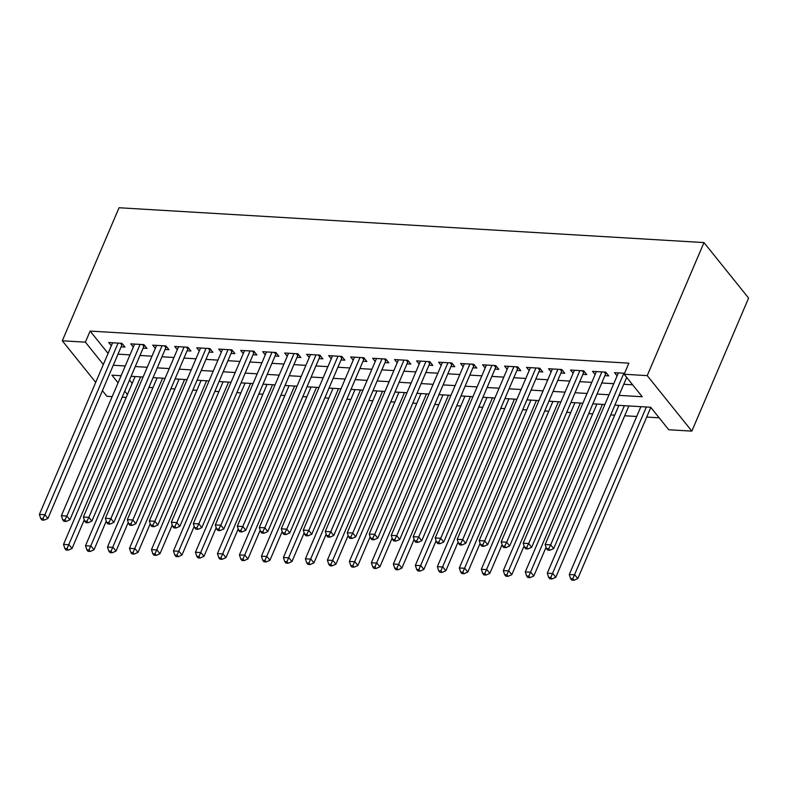 <?xml version="1.0" encoding="UTF-8"?>
<svg xmlns="http://www.w3.org/2000/svg" width="788" height="788" viewBox="0 0 788 788"><rect width="100%" height="100%" fill="white"/><g stroke="black" fill="none" stroke-linecap="round" stroke-linejoin="round"><path stroke-width="1.18" d="M126.208 397.447L122.189 397.201M112.192 396.61L106.922 396.295L102.42 390.69M614.876 405.121L650.671 407.248L668.766 429.755L691.854 431.125L748.6 298.081L703.98 242.576L119.047 207.746L62.301 340.79L85.39 342.159L103.336 364.489M148.912 387.43L152.921 387.666M170.898 388.74L174.916 388.976M192.883 390.04L196.901 390.287M214.878 391.35L218.897 391.597M236.863 392.66L240.882 392.907M258.858 393.97L262.877 394.217M280.843 395.281L284.862 395.527M302.838 396.591L306.857 396.827M324.823 397.901L328.842 398.137M346.819 399.211L350.827 399.447M368.804 400.521L372.822 400.757M390.799 401.831L394.808 402.067M412.784 403.141L416.803 403.377M434.769 404.451L438.788 404.687M456.764 405.761L460.783 405.997M478.749 407.071L482.768 407.307M500.744 408.381L504.763 408.617M522.73 409.691L526.748 409.927M544.725 410.991L548.744 411.238M566.71 412.301L570.729 412.548M588.705 413.611L592.714 413.858M610.69 414.921L614.709 415.168M624.707 415.759L636.694 416.468M646.692 417.069L659.162 417.807M121.116 346.848L124.967 347.075L121.953 343.332L108.754 342.544L111.335 345.745M143.111 348.158L146.952 348.385L143.938 344.642L130.749 343.854L133.33 347.055M165.096 349.468L168.947 349.695L165.933 345.942L152.734 345.164L155.315 348.365M187.091 350.778L190.932 351.005L187.918 347.252L174.729 346.474L177.31 349.675M209.076 352.088L212.927 352.315L209.913 348.562L196.714 347.784L199.295 350.985M231.071 353.398L234.913 353.625L231.899 349.872L218.709 349.084L221.28 352.295M253.056 354.708L256.908 354.935L253.894 351.182L240.695 350.394L243.275 353.605M275.051 356.018L278.893 356.245L275.879 352.492L262.69 351.704L265.261 354.915M297.037 357.328L300.888 357.555L297.874 353.802L284.675 353.014L287.256 356.225M319.022 358.629L322.873 358.865L319.859 355.112L306.67 354.324L309.241 357.535M341.017 359.939L344.868 360.175L341.844 356.422L328.655 355.634L331.236 358.845M363.002 361.249L366.853 361.485L363.839 357.732L350.64 356.944L353.221 360.155M384.997 362.559L388.839 362.795L385.825 359.042L372.635 358.254L375.216 361.465M406.982 363.869L410.834 364.095L407.82 360.352L394.621 359.564L397.201 362.776M428.977 365.179L432.819 365.405L429.805 361.662L416.616 360.874L419.196 364.076M450.963 366.489L454.814 366.716L451.8 362.972L438.601 362.184L441.181 365.386M472.958 367.799L476.799 368.026L473.785 364.283L460.596 363.495L463.167 366.696M494.943 369.109L498.794 369.336L495.78 365.583L482.581 364.805L485.162 368.006M516.938 370.419L520.779 370.646L517.765 366.893L504.576 366.115L507.147 369.316M538.923 371.729L542.774 371.956L539.76 368.203L526.561 367.425L529.142 370.626M560.908 373.039L564.76 373.266L561.745 369.513L548.556 368.735L551.127 371.936M582.903 374.349L586.755 374.576L583.731 370.823L570.542 370.035L573.122 373.246M604.889 375.659L608.74 375.886L605.726 372.133L592.527 371.345L595.107 374.556M129.498 380.062L132.197 383.411M619.033 395.369L642.23 396.748L624.135 374.241L628.863 363.16L90.118 331.078L108.074 353.408M118.003 354.167L129.99 354.876M139.988 355.467L151.986 356.186M161.983 356.777L173.971 357.496M183.968 358.087L195.956 358.806M205.954 359.397L217.951 360.116M227.949 360.707L239.936 361.426M249.934 362.017L261.931 362.736M271.929 363.327L283.916 364.046M293.914 364.637L305.911 365.346M315.909 365.947L327.897 366.656M337.894 367.257L349.892 367.966M359.889 368.567L371.877 369.276M381.875 369.877L393.872 370.587M403.87 371.187L415.857 371.897M425.855 372.497L437.842 373.207M447.84 373.808L459.837 374.517M469.835 375.108L481.823 375.827M491.82 376.418L503.818 377.137M513.815 377.728L525.803 378.447M535.801 379.038L547.798 379.757M557.796 380.348L569.783 381.067M579.781 381.658L591.778 382.377M601.776 382.968L613.763 383.687M623.761 384.278L632.626 384.81M624.559 373.256L614.522 372.655L617.102 375.866M90.118 331.078L85.39 342.159M624.135 374.241L647.224 375.62L703.98 242.576M62.301 340.79L95.722 382.357M121.106 375.718L111.926 375.167L118.072 382.82M124.77 391.144L127.459 394.493M604.879 404.52L592.881 403.811M582.884 403.21L570.896 402.501M560.898 401.9L548.901 401.19M538.903 400.59L526.916 399.88M516.918 399.28L504.921 398.57M494.923 397.97L482.936 397.26M472.938 396.669L460.95 395.95M450.953 395.359L438.955 394.64M428.958 394.049L416.97 393.33M406.972 392.739L394.975 392.02M384.977 391.429L372.99 390.71M362.992 390.119L350.995 389.4M340.997 388.809L329.01 388.09M319.012 387.499L307.015 386.78M297.017 386.189L285.029 385.48M275.032 384.879L263.034 384.17M253.037 383.569L241.049 382.86M231.051 382.259L219.064 381.55M209.066 380.949L197.069 380.24M187.071 379.639L175.084 378.929M165.086 378.329L153.089 377.619M143.091 377.019L131.103 376.309M691.854 431.125L647.224 375.62M113.275 365.248L125.262 365.967M135.26 366.558L147.248 367.277M157.245 367.868L169.243 368.577M179.24 369.178L191.228 369.887M201.226 370.488L213.223 371.197M223.221 371.798L235.208 372.507M245.206 373.108L257.203 373.817M267.201 374.418L279.188 375.127M289.186 375.728L301.183 376.437M311.181 377.038L323.169 377.748M333.166 378.339L345.164 379.058M355.161 379.649L367.149 380.368M377.147 380.959L389.134 381.678M399.132 382.269L411.129 382.988M421.127 383.579L433.114 384.298M443.112 384.889L455.109 385.608M465.107 386.199L477.095 386.918M487.092 387.509L499.09 388.228M509.087 388.819L521.075 389.528M531.073 390.129L543.07 390.838M553.068 391.439L565.055 392.148M575.053 392.749L587.05 393.458M597.048 394.059L609.035 394.768M623.869 373.216L550.664 544.843L545.158 544.518L618.373 372.891M626.687 377.422L553.678 548.596L550.664 544.843L548.684 548.753L546.488 548.625L547.69 550.122L549.896 550.251L548.684 548.753M549.896 550.251L553.678 548.596M545.158 544.518L546.488 548.625M640.88 406.667L569.281 574.521L574.777 574.846L577.801 578.599L650.809 407.426M572.807 578.756L570.611 578.628L571.812 580.126L574.019 580.254L572.807 578.756L646.377 406.992M570.611 578.628L569.281 574.521M577.801 578.599L574.019 580.254M601.874 371.906L528.669 543.533L523.173 543.208L596.378 371.581M606.317 372.872L606.159 373.059A2.679 1.862 -38.8 0 0 605.647 373.886L531.683 547.286L528.669 543.533L526.699 547.443L524.493 547.315L525.704 548.812L527.901 548.94L526.699 547.443M527.901 548.94L531.683 547.286M523.173 543.208L524.493 547.315M579.889 370.596L506.684 542.223L501.188 541.898L574.393 370.271M584.332 371.562L584.174 371.759A2.679 1.862 -38.8 0 0 583.662 372.576L509.698 545.976L506.684 542.223L504.704 546.133L502.508 546.005L503.709 547.502L505.916 547.63L504.704 546.133M505.916 547.63L509.698 545.976M501.188 541.898L502.508 546.005M557.894 369.286L484.689 540.913L479.193 540.588L552.398 368.961M562.337 370.252L562.179 370.449A2.679 1.862 -38.8 0 0 561.667 371.266L487.703 544.666L484.689 540.913L482.719 544.823L480.522 544.695L481.724 546.192L483.921 546.33L482.719 544.823M483.921 546.33L487.703 544.666M479.193 540.588L480.522 544.695M535.909 367.976L462.704 539.603L457.207 539.278L530.413 367.651M540.351 368.951L540.194 369.139A2.679 1.862 -38.8 0 0 539.681 369.956L465.718 543.356L462.704 539.603L460.724 543.513L458.527 543.385L459.739 544.882L461.935 545.02L460.724 543.513M461.935 545.02L465.718 543.356M457.207 539.278L458.527 543.385M618.895 405.357L547.296 573.211L552.792 573.536L555.806 577.289L628.893 405.948M550.822 577.446L548.615 577.318L549.827 578.816L552.024 578.944L550.822 577.446L624.391 405.682M548.615 577.318L547.296 573.211M555.806 577.289L552.024 578.944M596.9 404.047L525.3 571.901L530.807 572.226L533.821 575.979L546.054 547.286M528.827 576.136L526.63 576.008L527.832 577.505L530.038 577.643L528.827 576.136L602.396 404.372M526.63 576.008L525.3 571.901M533.821 575.979L530.038 577.643M574.915 402.737L503.315 570.591L508.812 570.916L511.826 574.669L524.069 545.976M506.842 574.826L504.635 574.698L505.847 576.195L508.043 576.333L506.842 574.826L580.411 403.062M504.635 574.698L503.315 570.591M511.826 574.669L508.043 576.333M552.92 401.427L481.33 569.281L486.826 569.606L489.841 573.359L502.074 544.666M484.847 573.516L482.65 573.388L483.852 574.885L486.058 575.023L484.847 573.516L558.416 401.752M482.65 573.388L481.33 569.281M489.841 573.359L486.058 575.023M513.914 366.666L440.709 538.293L435.212 537.968L508.418 366.341M518.366 367.641L518.199 367.829A2.679 1.862 -38.8 0 0 517.686 368.646L443.723 542.045L440.709 538.293L438.739 542.203L436.542 542.075L437.744 543.572L439.94 543.71L438.739 542.203M439.94 543.71L443.723 542.045M435.212 537.968L436.542 542.075M530.935 400.117L459.335 567.971L464.831 568.296L467.845 572.049L480.089 543.356M462.861 572.206L460.665 572.078L461.866 573.575L464.063 573.713L462.861 572.206L536.431 400.442M460.665 572.078L459.335 567.971M467.845 572.049L464.063 573.713M491.929 365.356L418.724 536.992L413.227 536.658L486.432 365.031M496.371 366.331L496.213 366.519A2.679 1.862 -38.8 0 0 495.701 367.336L421.738 540.735L418.724 536.992L416.744 540.893L414.547 540.765L415.759 542.262L417.955 542.4L416.744 540.893M417.955 542.4L421.738 540.735M413.227 536.658L414.547 540.765M508.94 398.807L437.35 566.661L442.846 566.996L445.86 570.739L458.094 542.045M440.866 570.896L438.67 570.768L439.881 572.265L442.078 572.403L440.866 570.896L514.436 399.132M438.67 570.768L437.35 566.661M445.86 570.739L442.078 572.403M469.934 364.046L396.728 535.682L391.232 535.347L464.437 363.721M474.386 365.021L474.218 365.208A2.679 1.862 -38.8 0 0 473.706 366.026L399.752 539.425L396.728 535.682L394.758 539.583L392.562 539.455L393.764 540.962L395.96 541.09L394.758 539.583M395.96 541.09L399.752 539.425M391.232 535.347L392.562 539.455M486.954 397.497L415.355 565.351L420.851 565.685L423.865 569.428L436.109 540.735M418.881 569.596L416.685 569.458L417.886 570.965L420.083 571.093L418.881 569.596L492.451 397.822M416.685 569.458L415.355 565.351M423.865 569.428L420.083 571.093M447.948 362.736L374.743 534.372L369.247 534.037L442.452 362.411M452.391 363.711L452.233 363.898A2.679 1.862 -38.8 0 0 451.721 364.716L377.757 538.115L374.743 534.372L372.773 538.283L370.567 538.145L371.778 539.652L373.975 539.78L372.773 538.283M373.975 539.78L377.757 538.115M369.247 534.037L370.567 538.145M464.959 396.187L393.37 564.041L398.866 564.375L401.88 568.118L414.114 539.435M396.886 568.286L394.69 568.148L395.901 569.655L398.098 569.783L396.886 568.286L470.466 396.522M394.69 568.148L393.37 564.041M401.88 568.118L398.098 569.783M425.963 361.426L352.748 533.062L347.252 532.727L420.457 361.101M430.406 362.401L430.238 362.588A2.679 1.862 -38.8 0 0 429.736 363.406L355.772 536.805L352.748 533.062L350.778 536.973L348.582 536.835L349.783 538.342L351.99 538.47L350.778 536.973M351.99 538.47L355.772 536.805M347.252 532.727L348.582 536.835M442.974 394.877L371.375 562.74L376.871 563.065L379.895 566.818L392.129 538.125M374.901 566.976L372.704 566.838L373.906 568.345L376.103 568.473L374.901 566.976L448.471 395.212M372.704 566.838L371.375 562.74M379.895 566.818L376.103 568.473M403.968 360.116L330.763 531.752L325.267 531.427L398.472 359.791M408.411 361.091L408.253 361.278A2.679 1.862 -38.8 0 0 407.741 362.096L333.777 535.505L330.763 531.752L328.793 535.663L326.587 535.525L327.798 537.032L329.995 537.16L328.793 535.663M329.995 537.16L333.777 535.505M325.267 531.427L326.587 535.525M420.979 393.567L349.389 561.43L354.886 561.755L357.9 565.508L370.143 536.815M352.916 565.666L350.709 565.528L351.921 567.035L354.117 567.163L352.916 565.666L426.485 393.901M350.709 565.528L349.389 561.43M357.9 565.508L354.117 567.163M381.983 358.816L308.778 530.442L303.272 530.117L376.487 358.481M386.425 359.781L386.268 359.968A2.679 1.862 -38.8 0 0 385.756 360.786L311.792 534.195L308.778 530.442L306.798 534.353L304.601 534.215L305.803 535.722L308.01 535.85L306.798 534.353M308.01 535.85L311.792 534.195M303.272 530.117L304.601 534.215M398.994 392.257L327.394 560.12L332.891 560.445L335.915 564.198L348.148 535.505M330.921 564.356L328.724 564.218L329.926 565.725L332.132 565.853L330.921 564.356L404.49 392.591M328.724 564.218L327.394 560.12M335.915 564.198L332.132 565.853M359.988 357.506L286.783 529.132L281.286 528.807L354.492 357.171M364.43 358.471L364.273 358.658A2.679 1.862 -38.8 0 0 363.76 359.476L289.797 532.885L286.783 529.132L284.813 533.043L282.606 532.915L283.818 534.412L286.014 534.54L284.813 533.043M286.014 534.54L289.797 532.885M281.286 528.807L282.606 532.915M377.009 390.956L305.409 558.81L310.905 559.135L313.919 562.888L326.163 534.195M308.935 563.046L306.729 562.918L307.941 564.415L310.137 564.543L308.935 563.046L382.505 391.281M306.729 562.918L305.409 558.81M313.919 562.888L310.137 564.543M355.014 389.646L283.414 557.5L288.92 557.825L291.934 561.578L304.168 532.885M286.94 561.736L284.744 561.608L285.945 563.105L288.152 563.233L286.94 561.736L360.51 389.971M284.744 561.608L283.414 557.5M291.934 561.578L288.152 563.233M333.029 388.336L261.429 556.19L266.925 556.515L269.939 560.268L282.183 531.575M264.955 560.426L262.749 560.298L263.96 561.795L266.157 561.923L264.955 560.426L338.525 388.661M262.749 560.298L261.429 556.19M269.939 560.268L266.157 561.923M338.003 356.196L264.798 527.822L259.301 527.497L332.506 355.861M342.445 357.161L342.288 357.348A2.679 1.862 -38.8 0 0 341.775 358.166L267.812 531.575L264.798 527.822L262.818 531.733L260.621 531.605L261.823 533.102L264.029 533.23L262.818 531.733M264.029 533.23L267.812 531.575M259.301 527.497L260.621 531.605M316.008 354.886L242.803 526.512L237.306 526.187L310.511 354.551M320.45 355.851L320.292 356.038A2.679 1.862 -38.8 0 0 319.78 356.856L245.817 530.265L242.803 526.512L240.833 530.423L238.636 530.294L239.838 531.792L242.034 531.92L240.833 530.423M242.034 531.92L245.817 530.265M237.306 526.187L238.636 530.294M294.022 353.576L220.817 525.202L215.321 524.877L288.526 353.251M298.465 354.541L298.307 354.728A2.679 1.862 -38.8 0 0 297.795 355.546L223.831 528.955L220.817 525.202L218.837 529.112L216.641 528.984L217.852 530.482L220.049 530.61L218.837 529.112M220.049 530.61L223.831 528.955M215.321 524.877L216.641 528.984M311.033 387.026L239.444 554.88L244.94 555.205L247.954 558.958L260.188 530.265M242.96 559.116L240.764 558.987L241.965 560.485L244.172 560.613L242.96 559.116L316.53 387.351M240.764 558.987L239.444 554.88M247.954 558.958L244.172 560.613M272.027 352.266L198.822 523.892L193.326 523.567L266.531 351.94M276.48 353.231L276.312 353.418A2.679 1.862 -38.8 0 0 275.8 354.245L201.836 527.645L198.822 523.892L196.852 527.802L194.656 527.674L195.857 529.172L198.054 529.3L196.852 527.802M198.054 529.3L201.836 527.645M193.326 523.567L194.656 527.674M289.048 385.716L217.449 553.57L222.945 553.895L225.959 557.648L238.203 528.955M220.975 557.805L218.778 557.677L219.98 559.175L222.177 559.303L220.975 557.805L294.545 386.041M218.778 557.677L217.449 553.57M225.959 557.648L222.177 559.303M250.042 350.956L176.837 522.582L171.341 522.257L244.546 350.63M254.485 351.921L254.327 352.118A2.679 1.862 -38.8 0 0 253.815 352.935L179.851 526.335L176.837 522.582L174.857 526.492L172.661 526.364L173.872 527.861L176.069 527.99L174.857 526.492M176.069 527.99L179.851 526.335M171.341 522.257L172.661 526.364M267.053 384.406L195.463 552.26L200.96 552.585L203.974 556.338L216.208 527.645M198.98 556.495L196.783 556.367L197.995 557.865L200.191 557.993L198.98 556.495L272.549 384.731M196.783 556.367L195.463 552.26M203.974 556.338L200.191 557.993M228.047 349.645L154.842 521.272L149.346 520.947L222.551 349.32M232.499 350.611L232.332 350.808A2.679 1.862 -38.8 0 0 231.82 351.625L157.866 525.025L154.842 521.272L152.872 525.182L150.675 525.054L151.877 526.551L154.074 526.689L152.872 525.182M154.074 526.689L157.866 525.025M149.346 520.947L150.675 525.054M245.068 383.096L173.468 550.95L178.965 551.275L181.979 555.028L194.222 526.335M176.995 555.185L174.798 555.057L176 556.555L178.196 556.692L176.995 555.185L250.564 383.421M174.798 555.057L173.468 550.95M181.979 555.028L178.196 556.692M206.062 348.335L132.857 519.962L127.361 519.637L200.566 348.01M210.504 349.301L210.347 349.498A2.679 1.862 -38.8 0 0 209.835 350.315L135.871 523.715L132.857 519.962L130.887 523.872L128.68 523.744L129.892 525.241L132.088 525.379L130.887 523.872M132.088 525.379L135.871 523.715M127.361 519.637L128.68 523.744M223.073 381.786L151.483 549.64L156.979 549.965L159.994 553.718L172.227 525.025M155 553.875L152.803 553.747L154.015 555.245L156.211 555.382L155 553.875L228.579 382.111M152.803 553.747L151.483 549.64M159.994 553.718L156.211 555.382M184.077 347.025L110.862 518.652L105.365 518.327L178.571 346.7M188.519 348L188.352 348.188A2.679 1.862 -38.8 0 0 187.849 349.005L113.886 522.405L110.862 518.652L108.892 522.562L106.695 522.434L107.897 523.931L110.093 524.069L108.892 522.562M110.093 524.069L113.886 522.405M105.365 518.327L106.695 522.434M201.088 380.476L129.488 548.33L134.984 548.655L138.008 552.408L150.242 523.715M133.014 552.565L130.818 552.437L132.02 553.934L134.216 554.072L133.014 552.565L206.584 380.801M130.818 552.437L129.488 548.33M138.008 552.408L134.216 554.072M162.082 345.715L88.877 517.342L83.38 517.017L156.585 345.39M166.524 346.69L166.367 346.878A2.679 1.862 -38.8 0 0 165.854 347.695L91.891 521.095L88.877 517.342L86.907 521.252L84.7 521.124L85.912 522.621L88.108 522.759L86.907 521.252M88.108 522.759L91.891 521.095M83.38 517.017L84.7 521.124M179.093 379.166L107.503 547.02L112.999 547.355L116.013 551.098L128.257 522.405M111.029 551.255L108.823 551.127L110.034 552.624L112.231 552.762L111.029 551.255L184.599 379.491M108.823 551.127L107.503 547.02M116.013 551.098L112.231 552.762M140.097 344.405L66.891 516.041L61.385 515.707L134.6 344.08M144.539 345.38L144.381 345.568A2.679 1.862 -38.8 0 0 143.869 346.385L69.905 519.785L66.891 516.041L64.912 519.942L62.715 519.814L63.917 521.311L66.123 521.449L64.912 519.942M66.123 521.449L69.905 519.785M61.385 515.707L62.715 519.814M157.107 377.856L85.508 545.71L91.004 546.045L94.028 549.788L106.262 521.095M89.034 549.955L86.838 549.817L88.039 551.324L90.246 551.452L89.034 549.955L162.604 378.181M86.838 549.817L85.508 545.71M94.028 549.788L90.246 551.452M118.102 343.095L44.896 514.731L39.4 514.397L112.605 342.77M122.544 344.07L122.386 344.257A2.679 1.862 -38.8 0 0 121.874 345.075L47.91 518.474L44.896 514.731L42.926 518.642L40.72 518.504L41.931 520.011L44.128 520.139L42.926 518.642M44.128 520.139L47.91 518.474M39.4 514.397L40.72 518.504M135.122 376.546L63.523 544.4L69.019 544.735L72.033 548.478L84.277 519.785M67.049 548.645L64.843 548.507L66.054 550.014L68.251 550.142L67.049 548.645L140.619 376.881M64.843 548.507L63.523 544.4M72.033 548.478L68.251 550.142M605.401 372.113L606.159 373.059M604.169 372.044L605.647 373.886M583.406 370.803L584.174 371.759M582.184 370.734L583.662 372.576M561.42 369.493L562.179 370.449M560.189 369.424L561.667 371.266M539.425 368.183L540.194 369.139M538.204 368.114L539.681 369.956M517.44 366.873L518.199 367.829M516.209 366.804L517.686 368.646M495.445 365.573L496.213 366.519M494.224 365.494L495.701 367.336M473.46 364.263L474.218 365.208M472.229 364.184L473.706 366.026M451.475 362.953L452.233 363.898M450.244 362.874L451.721 364.716M429.48 361.643L430.238 362.588M428.248 361.564L429.736 363.406M407.494 360.333L408.253 361.278M406.263 360.254L407.741 362.096M385.499 359.023L386.268 359.968M384.268 358.944L385.756 360.786M363.514 357.713L364.273 358.658M362.283 357.634L363.76 359.476M341.519 356.403L342.288 357.348M340.298 356.334L341.775 358.166M319.534 355.092L320.292 356.038M318.303 355.024L319.78 356.856M297.539 353.782L298.307 354.728M296.318 353.714L297.795 355.546M275.554 352.472L276.312 353.418M274.322 352.403L275.8 354.245M253.559 351.162L254.327 352.118M252.337 351.093L253.815 352.935M231.573 349.852L232.332 350.808M230.342 349.783L231.82 351.625M209.588 348.542L210.347 349.498M208.357 348.473L209.835 350.315M187.593 347.232L188.352 348.188M186.362 347.163L187.849 349.005M165.608 345.922L166.367 346.878M164.377 345.853L165.854 347.695M143.613 344.622L144.381 345.568M142.382 344.543L143.869 346.385M121.628 343.312L122.386 344.257M120.397 343.233L121.874 345.075"/></g></svg>
